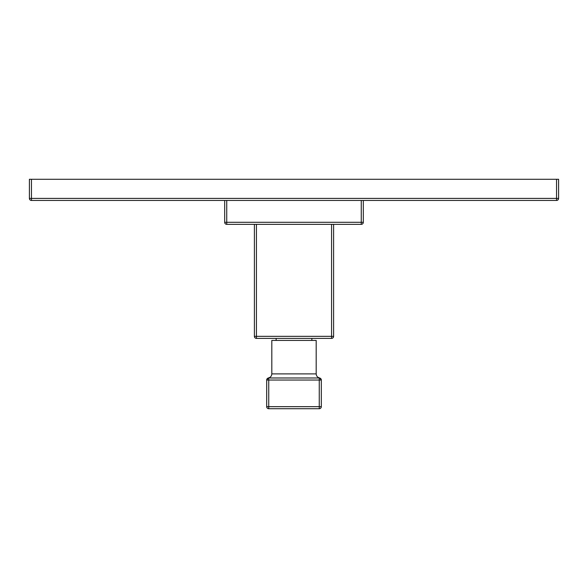<?xml version="1.0" encoding="UTF-8"?>
<svg xmlns="http://www.w3.org/2000/svg" width="588" height="588" viewBox="0 0 588 588"><rect width="100%" height="100%" fill="white"/><g stroke="black" fill="none" stroke-linecap="round" stroke-linejoin="round"><path stroke-width="0.88" d="M31.451 179.281L31.451 198.406L556.549 198.406L556.549 200.449A2.051 2.051 0 0 0 558.6 198.406A2.051 2.051 0 0 1 556.549 200.449L31.451 200.449L31.451 198.406L29.4 198.406L29.4 179.281L558.6 179.281L558.6 198.406L556.549 198.406L556.549 179.281M31.451 200.449A2.051 2.051 0 0 1 29.4 198.406A2.051 2.051 0 0 0 31.451 200.449M363.31 222.301A2.051 2.051 0 0 1 361.26 224.351L226.74 224.351L226.74 222.301L361.26 222.301L361.26 224.351A2.051 2.051 0 0 0 363.31 222.301L363.31 200.449L363.31 222.301L361.26 222.301L361.26 200.449M226.74 200.449L226.74 222.301L224.689 222.301A2.051 2.051 0 0 0 226.74 224.351A2.051 2.051 0 0 1 224.689 222.301L224.689 200.449M256.441 338.387A2.051 2.051 0 0 1 254.398 336.336L256.441 336.336L256.441 338.387L331.559 338.387L331.559 336.336L333.602 336.336A2.051 2.051 0 0 1 331.559 338.387A2.051 2.051 0 0 0 333.602 336.336L333.602 224.351M254.398 336.336L254.398 224.351M271.81 340.43L316.19 340.43L316.19 373.894L271.81 373.894L271.81 340.43M266.695 379.848L266.687 406.668L319.262 406.668L319.262 408.719L268.738 408.719A2.051 2.051 0 0 1 266.687 406.668A2.051 2.051 0 0 0 268.738 408.719L268.738 380.039L321.313 380.039A2.051 2.051 0 0 1 321.313 380.032L321.313 380.039A2.051 2.051 0 0 0 319.262 377.988L319.262 406.668L321.313 406.668A2.051 2.051 0 0 1 319.262 408.719A2.051 2.051 0 0 0 321.313 406.668L321.313 380.039A2.051 2.051 0 0 0 319.262 377.988L268.738 377.988A2.051 2.051 0 0 0 266.687 380.039L268.738 380.039L268.738 377.988A2.051 2.051 0 0 0 267.474 378.422L267.327 378.547M321.305 379.87L321.305 379.848A2.051 2.051 0 0 1 321.305 379.87L321.313 379.936A2.051 2.051 0 0 1 321.313 379.966L319.607 377.93C317.491 377.415 316.351 376.07 316.19 373.894M256.441 224.351L256.441 336.336L331.559 336.336L331.559 224.351M331.559 338.387A2.051 2.051 0 0 0 333.602 336.336M321.313 406.668A2.051 2.051 0 0 1 319.262 408.719M276.147 340.43L276.147 338.387M311.853 340.43L311.853 338.387M266.687 380.002L268.393 377.93C270.509 377.415 271.649 376.07 271.81 373.894"/></g></svg>
